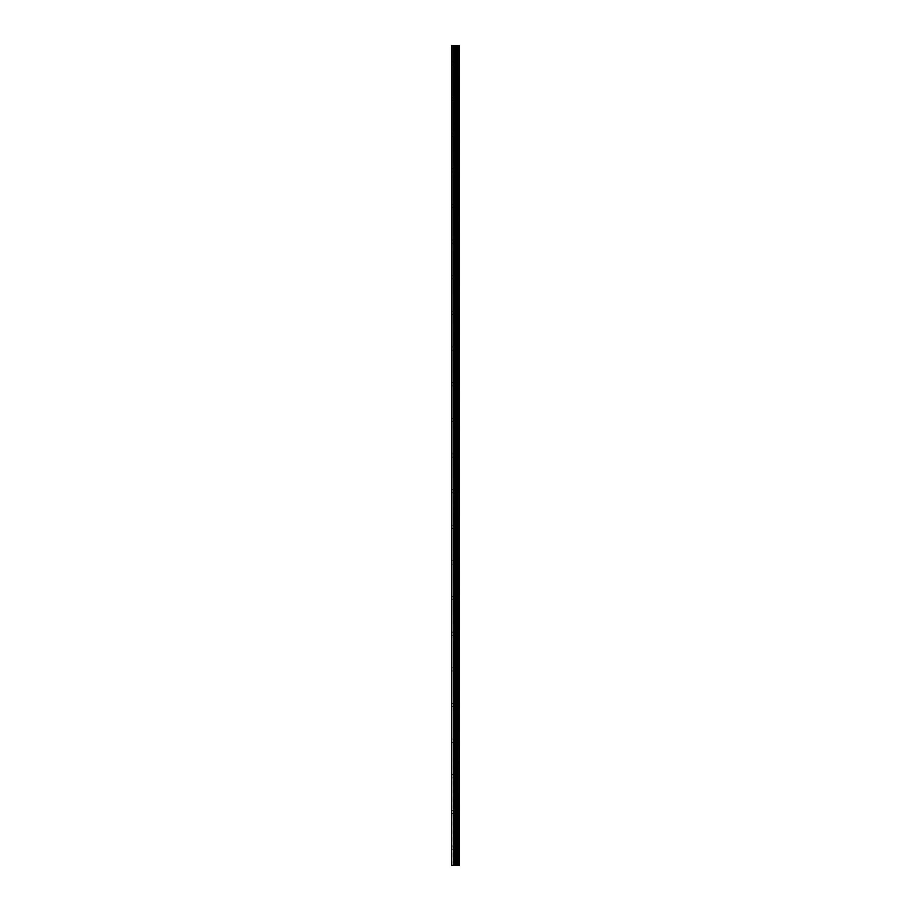 <?xml version="1.0" encoding="UTF-8"?>
<svg xmlns="http://www.w3.org/2000/svg" width="911" height="911" viewBox="0 0 911 911"><rect width="100%" height="100%" fill="white"/><g stroke="black" fill="none" stroke-linecap="round" stroke-linejoin="round"><path stroke-width="0.68" stroke-dasharray="4.55 3.42" d="M451.583 63.371L451.583 64.977L451.583 63.371M455.648 63.371L455.648 66.047L455.648 63.371M459.417 63.371L459.417 66.047L459.417 63.371M451.583 99.026L451.583 100.631L451.583 99.026M455.648 99.026L455.648 96.35L455.648 99.026M459.417 99.026L459.417 96.35L459.417 99.026M451.583 134.669L451.583 133.063L451.583 134.669M455.648 134.669L455.648 131.993L455.648 134.669M459.417 134.669L459.417 131.993L459.417 134.669M451.583 170.323L451.583 168.717L451.583 170.323M455.648 170.323L455.648 167.647L455.648 170.323M459.417 170.323L459.417 167.647L459.417 170.323M451.583 205.966L451.583 207.571L451.583 205.966M455.648 205.966L455.648 208.642L455.648 205.966M459.417 205.966L459.417 208.642L459.417 205.966M451.583 241.609L451.583 243.214L451.583 241.609M455.648 241.609L455.648 244.285L455.648 241.609M459.417 241.609L459.417 244.285L459.417 241.609M451.583 277.263L451.583 278.868L451.583 277.263M455.648 277.263L455.648 279.939L455.648 277.263M459.417 277.263L459.417 279.939L459.417 277.263M451.583 312.906L451.583 314.511L451.583 312.906M455.648 312.906L455.648 315.582L455.648 312.906M459.417 312.906L459.417 315.582L459.417 312.906M451.583 348.56L451.583 350.166L451.583 348.56M455.648 348.56L455.648 345.884L455.648 348.56M459.417 348.56L459.417 345.884L459.417 348.56M451.583 384.203L451.583 385.808L451.583 384.203M455.648 384.203L455.648 386.879L455.648 384.203M459.417 384.203L459.417 386.879L459.417 384.203M451.583 419.857L451.583 418.251L451.583 419.857M455.648 419.857L455.648 417.181L455.648 419.857M459.417 419.857L459.417 417.181L459.417 419.857M451.583 455.5L451.583 457.106L451.583 455.5M455.648 455.5L455.648 458.176L455.648 455.5M459.417 455.5L459.417 458.176L459.417 455.5M451.583 491.143L451.583 492.749L451.583 491.143M455.648 491.143L455.648 493.819L455.648 491.143M459.417 491.143L459.417 493.819L459.417 491.143M451.583 526.797L451.583 525.191L451.583 526.797M455.648 526.797L455.648 524.121L455.648 526.797M459.417 526.797L459.417 524.121L459.417 526.797M451.583 562.44L451.583 560.834L451.583 562.44M455.648 562.44L455.648 565.116L455.648 562.44M459.417 562.44L459.417 565.116L459.417 562.44M451.583 598.094L451.583 596.489L451.583 598.094M455.648 598.094L455.648 600.77L455.648 598.094M459.417 598.094L459.417 600.77L459.417 598.094M451.583 633.737L451.583 635.343L451.583 633.737M455.648 633.737L455.648 636.413L455.648 633.737M459.417 633.737L459.417 636.413L459.417 633.737M451.583 669.391L451.583 667.786L451.583 669.391M455.648 669.391L455.648 666.715L455.648 669.391M459.417 669.391L459.417 666.715L459.417 669.391M451.583 705.034L451.583 706.64L451.583 705.034M455.648 705.034L455.648 707.71L455.648 705.034M459.417 705.034L459.417 707.71L459.417 705.034M451.583 740.677L451.583 742.283L451.583 740.677M455.648 740.677L455.648 743.353L455.648 740.677M459.417 740.677L459.417 743.353L459.417 740.677M451.583 776.331L451.583 777.937L451.583 776.331M455.648 776.331L455.648 779.007L455.648 776.331M459.417 776.331L459.417 779.007L459.417 776.331M451.583 811.974L451.583 813.58L451.583 811.974M455.648 811.974L455.648 814.65L455.648 811.974M459.417 811.974L459.417 814.65L459.417 811.974M451.583 847.629L451.583 849.234L451.583 847.629M455.648 847.629L455.648 850.305L455.648 847.629M459.417 847.629L459.417 850.305L459.417 847.629M459.053 847.629L459.053 850.305L459.053 847.629M459.053 811.974L459.053 814.65L459.053 811.974M459.053 776.331L459.053 779.007L459.053 776.331M459.053 740.677L459.053 743.353L459.053 740.677M459.053 705.034L459.053 707.71L459.053 705.034M459.053 669.391L459.053 666.715L459.053 669.391M459.053 633.737L459.053 636.413L459.053 633.737M459.053 598.094L459.053 600.77L459.053 598.094M459.053 562.44L459.053 565.116L459.053 562.44M459.053 526.797L459.053 524.121L459.053 526.797M459.053 491.143L459.053 493.819L459.053 491.143M459.053 455.5L459.053 458.176L459.053 455.5M459.053 419.857L459.053 417.181L459.053 419.857M459.053 384.203L459.053 386.879L459.053 384.203M459.053 348.56L459.053 345.884L459.053 348.56M459.053 312.906L459.053 315.582L459.053 312.906M459.053 277.263L459.053 279.939L459.053 277.263M459.053 241.609L459.053 244.285L459.053 241.609M459.053 205.966L459.053 208.642L459.053 205.966M459.053 170.323L459.053 167.647L459.053 170.323M459.053 134.669L459.053 131.993L459.053 134.669M459.053 99.026L459.053 96.35L459.053 99.026M459.053 63.371L459.053 66.047L459.053 63.371M451.936 865.45L451.583 45.55L451.583 865.45L451.583 45.55L451.583 865.45L456.775 865.45L456.775 45.55L459.417 45.55L459.417 865.45L459.11 45.55M454.726 865.45L455.398 865.45L454.726 865.45M459.11 865.45L456.775 865.45M451.936 45.55L456.775 45.55M454.726 45.55L456.263 45.55L454.726 45.55M456.923 865.45L456.923 45.55M453.359 865.45L453.359 45.55M453.61 865.45L453.61 45.55M454.931 865.45L454.931 45.55M455.443 865.45L455.443 45.55M455.659 865.45L455.659 45.55M456.16 865.45L456.16 45.55M457.538 865.45L457.538 45.55M457.743 865.45L457.743 45.55M458.256 865.45L458.256 45.55M458.461 865.45L458.461 45.55M459.224 865.45L459.224 45.55M451.583 64.977L455.648 64.977L451.583 64.977M451.583 100.631L455.648 100.631L451.583 100.631M451.583 136.274L455.648 136.274L451.583 136.274M451.583 171.917L455.648 171.917L451.583 171.917M451.583 207.571L455.648 207.571L451.583 207.571M451.583 243.214L455.648 243.214L451.583 243.214M451.583 278.868L455.648 278.868L451.583 278.868M451.583 314.511L455.648 314.511L451.583 314.511M451.583 350.166L455.648 350.166L451.583 350.166M451.583 385.808L455.648 385.808L451.583 385.808M451.583 421.451L455.648 421.451L451.583 421.451M451.583 457.106L455.648 457.106L451.583 457.106M451.583 492.749L455.648 492.749L451.583 492.749M451.583 528.403L455.648 528.403L451.583 528.403M451.583 564.046L455.648 564.046L451.583 564.046M451.583 599.7L455.648 599.7L451.583 599.7M451.583 635.343L455.648 635.343L451.583 635.343M451.583 670.986L455.648 670.986L451.583 670.986M451.583 706.64L455.648 706.64L451.583 706.64M451.583 742.283L455.648 742.283L451.583 742.283M451.583 777.937L455.648 777.937L451.583 777.937M451.583 813.58L455.648 813.58L451.583 813.58M451.583 849.234L455.648 849.234L451.583 849.234M455.648 850.305L459.053 850.305L455.648 850.305M455.648 814.65L459.053 814.65L455.648 814.65M455.648 779.007L459.053 779.007L455.648 779.007M455.648 743.353L459.053 743.353L455.648 743.353M455.648 707.71L459.053 707.71L455.648 707.71M455.648 672.056L459.053 672.056L455.648 672.056M455.648 636.413L459.053 636.413L455.648 636.413M455.648 600.77L459.053 600.77L455.648 600.77M455.648 565.116L459.053 565.116L455.648 565.116M455.648 529.473L459.053 529.473L455.648 529.473M455.648 493.819L459.053 493.819L455.648 493.819M455.648 458.176L459.053 458.176L455.648 458.176M455.648 422.522L459.053 422.522L455.648 422.522M455.648 386.879L459.053 386.879L455.648 386.879M455.648 351.225L459.053 351.225L455.648 351.225M455.648 315.582L459.053 315.582L455.648 315.582M455.648 279.939L459.053 279.939L455.648 279.939M455.648 244.285L459.053 244.285L455.648 244.285M455.648 208.642L459.053 208.642L455.648 208.642M455.648 172.988L459.053 172.988L455.648 172.988M455.648 137.345L459.053 137.345L455.648 137.345M455.648 101.69L459.053 101.69L455.648 101.69M455.648 66.047L459.053 66.047L455.648 66.047M455.648 60.695L459.053 60.695L455.648 60.695M455.648 96.35L459.053 96.35L455.648 96.35M455.648 131.993L459.053 131.993L455.648 131.993M455.648 167.647L459.053 167.647L455.648 167.647M455.648 203.29L459.053 203.29L455.648 203.29M455.648 238.944L459.053 238.944L455.648 238.944M455.648 274.587L459.053 274.587L455.648 274.587M455.648 310.23L459.053 310.23L455.648 310.23M455.648 345.884L459.053 345.884L455.648 345.884M455.648 381.527L459.053 381.527L455.648 381.527M455.648 417.181L459.053 417.181L455.648 417.181M455.648 452.824L459.053 452.824L455.648 452.824M455.648 488.478L459.053 488.478L455.648 488.478M455.648 524.121L459.053 524.121L455.648 524.121M455.648 559.775L459.053 559.775L455.648 559.775M455.648 595.418L459.053 595.418L455.648 595.418M455.648 631.061L459.053 631.061L455.648 631.061M455.648 666.715L459.053 666.715L455.648 666.715M455.648 702.358L459.053 702.358L455.648 702.358M455.648 738.012L459.053 738.012L455.648 738.012M455.648 773.655L459.053 773.655L455.648 773.655M455.648 809.31L459.053 809.31L455.648 809.31M455.648 844.952L459.053 844.952L455.648 844.952M451.583 846.023L455.648 846.023L451.583 846.023M451.583 810.369L455.648 810.369L451.583 810.369M451.583 774.726L455.648 774.726L451.583 774.726M451.583 739.083L455.648 739.083L451.583 739.083M451.583 703.429L455.648 703.429L451.583 703.429M451.583 667.786L455.648 667.786L451.583 667.786M451.583 632.132L455.648 632.132L451.583 632.132M451.583 596.489L455.648 596.489L451.583 596.489M451.583 560.834L455.648 560.834L451.583 560.834M451.583 525.191L455.648 525.191L451.583 525.191M451.583 489.549L455.648 489.549L451.583 489.549M451.583 453.894L455.648 453.894L451.583 453.894M451.583 418.251L455.648 418.251L451.583 418.251M451.583 382.597L455.648 382.597L451.583 382.597M451.583 346.954L455.648 346.954L451.583 346.954M451.583 311.3L455.648 311.3L451.583 311.3M451.583 275.657L455.648 275.657L451.583 275.657M451.583 240.014L455.648 240.014L451.583 240.014M451.583 204.36L455.648 204.36L451.583 204.36M451.583 168.717L455.648 168.717L451.583 168.717M451.583 133.063L455.648 133.063L451.583 133.063M451.583 97.42L455.648 97.42L451.583 97.42M451.583 61.766L455.648 61.766L451.583 61.766"/><path stroke-width="1.37" d="M459.224 45.55L459.417 865.45L459.224 45.55L451.583 45.55L451.583 865.45L451.936 45.55M451.936 865.45L459.224 865.45M456.923 865.45L456.923 45.55M456.775 865.45L456.775 45.55M459.11 865.45L459.11 45.55M458.461 865.45L458.461 45.55M458.256 865.45L458.256 45.55M457.743 865.45L457.743 45.55M457.538 865.45L457.538 45.55M456.16 865.45L456.16 45.55M455.659 865.45L455.659 45.55M455.443 865.45L455.443 45.55M454.931 865.45L454.931 45.55M453.61 865.45L453.61 45.55M453.359 865.45L453.359 45.55"/></g></svg>
